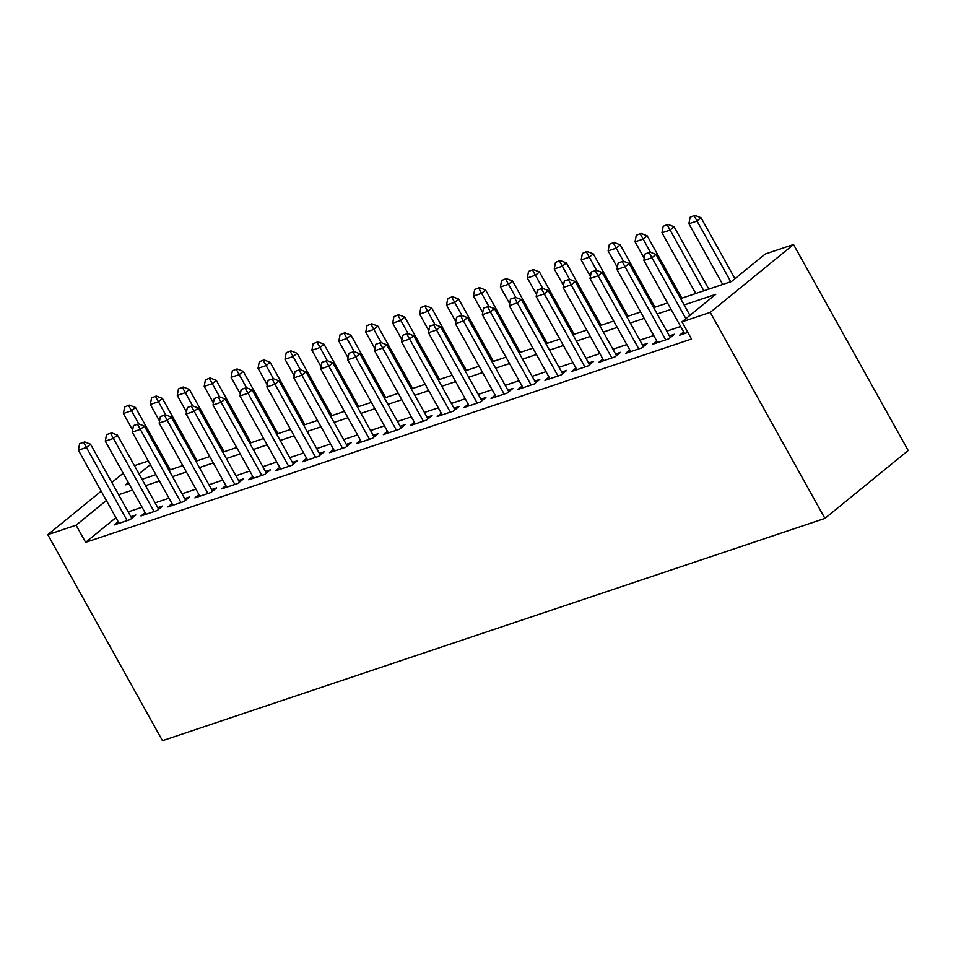 <?xml version="1.0" encoding="UTF-8"?>
<svg xmlns="http://www.w3.org/2000/svg" width="956" height="956" viewBox="0 0 956 956"><rect width="100%" height="100%" fill="white"/><g stroke="black" fill="none" stroke-linecap="round" stroke-linejoin="round"><path stroke-width="1.43" d="M680.6 298.583L731.495 281.506L765.254 253.997L793.528 244.509L908.2 450.527L824.92 518.391L162.472 740.685L47.8 534.667L76.074 525.179L85.634 542.339L691.523 339.033L681.975 321.861L715.733 294.34L684.138 304.952M134.438 465.668L148.323 461.007M683.66 331.887L679.573 335.221L687.866 332.437M656.724 340.922L652.649 344.256L668.806 338.83L674.434 334.242L669.427 335.926M629.801 349.956L625.714 353.29L641.87 347.865L647.499 343.288L642.492 344.961M602.878 359.002L598.791 362.324L614.947 356.899L620.575 352.322L615.568 353.995M575.942 368.036L571.855 371.358L588.012 365.945L593.64 361.356L588.633 363.029M549.019 377.07L544.932 380.404L561.088 374.979L566.717 370.39L561.71 372.075M522.084 386.105L517.997 389.439L534.153 384.013L539.782 379.424L534.774 381.109M495.16 395.139L491.073 398.473L507.23 393.047L512.858 388.459L507.851 390.144M468.225 404.173L464.138 407.507L480.294 402.082L485.923 397.505L480.928 399.178M441.302 413.219L437.215 416.541L453.371 411.128L459 406.539L453.992 408.212M414.366 422.253L410.279 425.575L426.448 420.162L432.064 415.573L427.069 417.246M387.443 431.287L383.356 434.622L399.512 429.196L405.141 424.607L400.134 426.292M360.508 440.322L356.433 443.656L372.589 438.23L378.218 433.642L373.21 435.327M333.584 449.356L329.497 452.69L345.654 447.265L351.282 442.676L346.275 444.361M306.661 458.39L302.574 461.724L318.73 456.299L324.359 451.722L319.352 453.395M279.726 467.436L275.639 470.758L291.795 465.345L297.424 460.756L292.416 462.429M252.802 476.47L248.715 479.793L264.872 474.379L270.5 469.79L265.493 471.463M225.867 485.505L221.78 488.839L237.936 483.413L243.565 478.825L238.558 480.51M198.944 494.539L194.857 497.873L211.013 492.448L216.642 487.859L211.635 489.544M172.008 503.573L167.921 506.907L184.078 501.482L189.706 496.893L184.711 498.578M145.085 512.607L140.998 515.941L157.154 510.516L162.783 505.939L157.776 507.612M680.66 326.498L666.762 331.158M653.725 335.532L639.839 340.193M626.801 344.566L612.915 349.227M599.866 353.601L585.98 358.261M572.943 362.635L559.057 367.295M546.007 371.669L532.122 376.329M519.084 380.715L505.198 385.376M492.149 389.749L478.263 394.41M465.225 398.783L451.34 403.444M438.302 407.818L424.404 412.478M411.367 416.852L397.481 421.512M384.443 425.886L370.546 430.547M357.508 434.932L343.622 439.593M330.585 443.966L316.699 448.627M303.649 453.001L289.764 457.661M276.726 462.035L262.84 466.695M249.791 471.069L235.905 475.73M222.868 480.103L208.982 484.764M195.932 489.149L182.046 493.81M169.009 498.184L155.123 502.844M142.074 507.218L128.188 511.878M115.927 517.65L85.634 542.339M118.15 521.653L114.063 524.975L130.231 519.562L135.848 514.973L130.853 516.646M681.975 321.861L710.248 312.373L824.92 518.391M710.248 312.373L793.528 244.509M128.355 482.565L125.594 484.823L128.976 483.688M142.026 479.315L155.912 474.654M168.949 470.268L182.835 465.608M195.884 461.234L209.77 456.574M222.808 452.2L236.694 447.539M249.743 443.166L263.629 438.505M276.666 434.132L290.552 429.471M303.59 425.097L317.488 420.437M330.525 416.051L344.411 411.391M357.448 407.017L371.346 402.356M384.384 397.983L398.27 393.322M411.307 388.949L425.193 384.288M438.242 379.914L452.128 375.254M465.166 370.88L479.052 366.22M492.101 361.834L505.987 357.174M519.024 352.8L532.91 348.139M545.96 343.766L559.846 339.105M572.883 334.731L586.769 330.071M599.806 325.697L613.704 321.037M626.742 316.663L640.628 312.003M653.665 307.617L667.563 302.956M150.343 464.652L139.002 473.889M123.169 473.244L111.828 482.481M101.181 491.157L47.8 534.667M106.379 500.49L76.074 525.179M671.1 309.326L657.214 313.986M644.177 318.36L630.279 323.02M617.241 327.394L603.356 332.055M590.318 336.428L576.42 341.089M563.383 345.475L549.497 350.135M536.459 354.509L522.574 359.169M509.524 363.543L495.638 368.203M482.601 372.577L468.715 377.238M455.665 381.611L441.78 386.272M428.742 390.645L414.856 395.306M401.807 399.692L387.921 404.352M374.883 408.726L360.998 413.386M347.96 417.76L334.062 422.421M321.025 426.794L307.139 431.455M294.101 435.828L280.204 440.489M267.166 444.863L253.28 449.523M240.243 453.909L226.357 458.569M213.308 462.943L199.422 467.604M186.384 471.977L172.498 476.638M159.449 481.011L145.563 485.672M132.526 490.046L118.64 494.706M83.638 442.317L79.599 443.668L83.638 442.317L86.458 447.48L90.509 444.182L131.773 518.295M119.07 523.302L78.38 450.192L86.458 447.48L127.148 520.59M79.599 443.668L78.38 450.192M90.509 444.182L84.319 441.768M170.228 469.838L135.525 407.495L131.474 410.793L123.396 413.506L132.621 430.069M129.335 405.081L124.627 406.981L129.335 405.081L135.525 407.495M138.787 423.938L128.666 405.631M123.396 413.506L124.627 406.981M110.573 433.283L106.534 434.633L110.573 433.283L113.382 438.445L117.433 435.135L158.696 509.261M146.005 514.268L105.303 441.146L113.382 438.445L154.083 511.556M106.534 434.633L105.303 441.146M117.433 435.135L111.243 432.733M137.497 424.249L133.458 425.599L137.497 424.249L140.317 429.399L144.368 426.101L185.619 500.227M172.928 505.222L132.239 432.112L140.317 429.399L181.007 502.521M133.458 425.599L132.239 432.112M144.368 426.101L138.178 423.687M164.432 415.203L160.393 416.565L164.432 415.203L167.24 420.365L171.291 417.067L212.555 491.193M199.864 496.188L159.162 423.078L167.24 420.365L207.942 493.475M160.393 416.565L159.162 423.078M171.291 417.067L165.101 414.653M191.355 406.169L187.316 407.531L191.355 406.169L194.176 411.331L198.227 408.033L239.478 482.159M226.787 487.154L186.097 414.044L194.176 411.331L234.865 484.441M187.316 407.531L186.097 414.044M198.227 408.033L192.036 405.619M197.163 460.804L162.46 398.461L158.409 401.759L150.331 404.472L159.544 421.034M156.27 396.047L151.55 397.947L156.27 396.047L162.46 398.461M165.723 414.892L155.589 396.597M150.331 404.472L151.55 397.947M224.086 451.77L189.384 389.415L185.333 392.725L177.254 395.425L186.48 412M183.194 387.013L178.473 388.913L183.194 387.013L189.384 389.415M192.646 405.858L182.512 387.562M177.254 395.425L178.473 388.913M251.022 442.736L216.319 380.38L212.268 383.679L204.19 386.391L213.403 402.966M210.117 377.967L205.409 379.879L210.117 377.967L216.319 380.38M219.581 396.824L209.448 378.528M204.19 386.391L205.409 379.879M277.945 433.701L243.242 371.346L239.191 374.644L231.113 377.357L240.338 393.932M237.052 368.932L232.332 370.844L237.052 368.932L243.242 371.346M246.505 387.789L236.371 369.482M231.113 377.357L232.332 370.844M218.291 397.134L214.252 398.485L218.291 397.134L221.099 402.297L225.15 398.999L266.413 473.124M253.71 478.12L213.021 405.009L221.099 402.297L261.801 475.407M214.252 398.485L213.021 405.009M225.15 398.999L218.96 396.585M304.88 424.667L270.178 362.312L266.115 365.61L258.036 368.323L267.262 384.898M263.976 359.898L259.267 361.81L263.976 359.898L270.178 362.312M273.428 378.755L263.306 360.448M258.036 368.323L259.267 361.81M245.214 388.1L241.175 389.45L245.214 388.1L248.034 393.263L252.085 389.964L293.337 464.078M280.646 469.085L239.956 395.975L248.034 393.263L288.724 466.373M241.175 389.45L239.956 395.975M252.085 389.964L245.895 387.55M331.804 415.621L297.101 353.278L293.05 356.576L284.972 359.289L294.197 375.851M290.911 350.864L286.191 352.764L290.911 350.864L297.101 353.278M300.363 369.721L290.23 351.414M284.972 359.289L286.191 352.764M272.149 379.066L268.098 380.416L272.149 379.066L274.958 384.228L279.009 380.918L320.272 455.044M307.569 460.051L266.879 386.929L274.958 384.228L315.647 457.338M268.098 380.416L266.879 386.929M279.009 380.918L272.819 378.516M358.739 406.587L324.024 344.232L319.973 347.542L311.895 350.255L321.12 366.817M317.834 341.83L313.126 343.73L317.834 341.83L324.024 344.232M327.287 360.675L317.165 342.379M311.895 350.255L313.126 343.73M299.073 370.032L295.034 371.382L299.073 370.032L301.893 375.182L305.944 371.884L347.195 446.01M334.504 451.005L293.815 377.895L301.893 375.182L342.583 448.304M295.034 371.382L293.815 377.895M305.944 371.884L299.742 369.47M385.662 397.553L350.96 335.197L346.909 338.508L338.83 341.208L348.056 357.783M344.769 332.796L340.049 334.696L344.769 332.796L350.96 335.197M354.222 351.641L344.088 333.345M338.83 341.208L340.049 334.696M325.996 360.986L321.957 362.348L325.996 360.986L328.816 366.148L332.867 362.85L374.131 436.976M361.428 441.971L320.738 368.861L328.816 366.148L369.506 439.258M321.957 362.348L320.738 368.861M332.867 362.85L326.677 360.436M412.598 388.518L377.883 326.163L373.832 329.462L365.754 332.174L374.979 348.749M371.693 323.749L366.985 325.661L371.693 323.749L377.883 326.163M381.145 342.606L371.024 324.311M365.754 332.174L366.985 325.661M352.931 351.951L348.892 353.314L352.931 351.951L355.752 357.114L359.803 353.816L401.054 427.941M388.363 432.937L347.661 359.826L355.752 357.114L396.441 430.224M348.892 353.314L347.661 359.826M359.803 353.816L353.601 351.402M439.521 379.484L404.818 317.129L400.767 320.427L392.689 323.14L401.902 339.715M398.628 314.715L393.908 316.627L398.628 314.715L404.818 317.129M408.081 333.572L397.947 315.265M392.689 323.14L393.908 316.627M379.855 342.917L375.816 344.268L379.855 342.917L382.675 348.08L386.726 344.781L427.989 418.907M415.286 423.902L374.597 350.792L382.675 348.08L423.365 421.19M375.816 344.268L374.597 350.792M386.726 344.781L380.536 342.368M466.444 370.45L431.742 308.095L427.69 311.393L419.612 314.106L428.838 330.68M425.551 305.681L420.843 307.593L425.551 305.681L431.742 308.095M435.004 324.538L424.882 306.231M419.612 314.106L420.843 307.593M406.79 333.883L402.751 335.233L406.79 333.883L409.598 339.045L413.649 335.735L454.913 409.861M442.222 414.868L401.52 341.758L409.598 339.045L450.3 412.156M402.751 335.233L401.52 341.758M413.649 335.735L407.459 333.333M493.38 361.404L458.677 299.061L454.626 302.359L446.548 305.072L455.761 321.634M452.487 296.647L447.767 298.547L452.487 296.647L458.677 299.061M461.939 315.492L451.806 297.197M446.548 305.072L447.767 298.547M520.303 352.37L485.6 290.015L481.549 293.325L473.471 296.037L482.696 312.6M479.41 287.613L474.69 289.513L479.41 287.613L485.6 290.015M488.863 306.458L478.729 288.162M473.471 296.037L474.69 289.513M547.238 343.335L512.535 280.98L508.484 284.291L500.406 286.991L509.62 303.566M506.333 278.578L501.625 280.478L506.333 278.578L512.535 280.98M515.798 297.424L505.664 279.128M500.406 286.991L501.625 280.478M433.713 324.849L429.674 326.199L433.713 324.849L436.534 330.011L440.585 326.701L481.836 400.827M469.145 405.834L428.455 332.712L436.534 330.011L477.223 403.121M429.674 326.199L428.455 332.712M440.585 326.701L434.394 324.299M460.649 315.815L456.61 317.165L460.649 315.815L463.457 320.965L467.508 317.667L508.771 391.793M496.08 396.788L455.379 323.678L463.457 320.965L504.159 394.087M456.61 317.165L455.379 323.678M467.508 317.667L461.318 315.253M487.572 306.768L483.533 308.131L487.572 306.768L490.392 311.931L494.443 308.633L535.695 382.759M523.004 387.754L482.314 314.644L490.392 311.931L531.082 385.041M483.533 308.131L482.314 314.644M494.443 308.633L488.253 306.219M574.162 334.301L539.459 271.946L535.408 275.244L527.33 277.957L536.555 294.532M533.269 269.532L528.548 271.444L533.269 269.532L539.459 271.946M542.721 288.389L532.588 270.082M527.33 277.957L528.548 271.444M514.507 297.734L510.468 299.097L514.507 297.734L517.316 302.897L521.367 299.598L562.63 373.724M549.927 378.719L509.237 305.609L517.316 302.897L558.017 376.007M510.468 299.097L509.237 305.609M521.367 299.598L515.176 297.185M601.097 325.267L566.394 262.912L562.331 266.21L554.253 268.923L563.478 285.497M560.192 260.498L555.484 262.41L560.192 260.498L566.394 262.912M569.645 279.355L559.523 261.048M554.253 268.923L555.484 262.41M541.431 288.7L537.392 290.05L541.431 288.7L544.251 293.862L548.302 290.564L589.553 364.69M576.862 369.685L536.173 296.575L544.251 293.862L584.941 366.973M537.392 290.05L536.173 296.575M548.302 290.564L542.112 288.15M628.02 316.233L593.317 253.878L589.266 257.176L581.188 259.889L590.414 276.463M587.127 251.464L582.407 253.376L587.127 251.464L593.317 253.878M596.58 270.321L586.446 252.014M581.188 259.889L582.407 253.376M568.366 279.666L564.315 281.016L568.366 279.666L571.174 284.828L575.225 281.518L616.489 355.644M603.786 360.651L563.096 287.541L571.174 284.828L611.864 357.938M564.315 281.016L563.096 287.541M575.225 281.518L569.035 279.116M654.956 307.187L620.241 244.844L616.19 248.142L608.112 250.854L617.337 267.417M614.051 242.43L609.342 244.33L614.051 242.43L620.241 244.844M623.503 261.275L613.382 242.979M608.112 250.854L609.342 244.33M595.289 270.632L591.25 271.982L595.289 270.632L598.109 275.794L602.16 272.484L643.412 346.61M630.721 351.617L590.031 278.495L598.109 275.794L638.799 348.904M591.25 271.982L590.031 278.495M602.16 272.484L595.958 270.082M681.879 298.153L647.176 235.797L643.125 239.108L635.047 241.82L644.272 258.383M640.986 233.395L636.266 235.296L640.986 233.395L647.176 235.797M650.438 252.241L640.305 233.945M635.047 241.82L636.266 235.296M622.213 261.586L618.173 262.948L622.213 261.586L625.033 266.748L629.084 263.45L670.347 337.576M657.644 342.571L616.955 269.461L625.033 266.748L665.723 339.858M618.173 262.948L616.955 269.461M629.084 263.45L622.894 261.036M708.814 289.118L674.1 226.763L670.048 230.073L661.97 232.774L695.765 293.492M667.909 224.361L663.201 226.261L667.909 224.361L674.1 226.763M703.843 290.779L667.24 224.911M661.97 232.774L663.201 226.261M649.148 252.551L645.109 253.914L649.148 252.551L651.968 257.714L656.019 254.416L689.945 315.372M684.58 333.536L643.878 260.426L651.968 257.714L685.882 318.671M645.109 253.914L643.878 260.426M656.019 254.416L649.817 252.002M734.961 278.686L701.035 217.729L696.984 221.027L688.906 223.74L722.7 284.458M694.845 215.315L690.124 217.227L694.845 215.315L701.035 217.729M730.778 281.745L694.164 215.865M688.906 223.74L690.124 217.227"/></g></svg>
